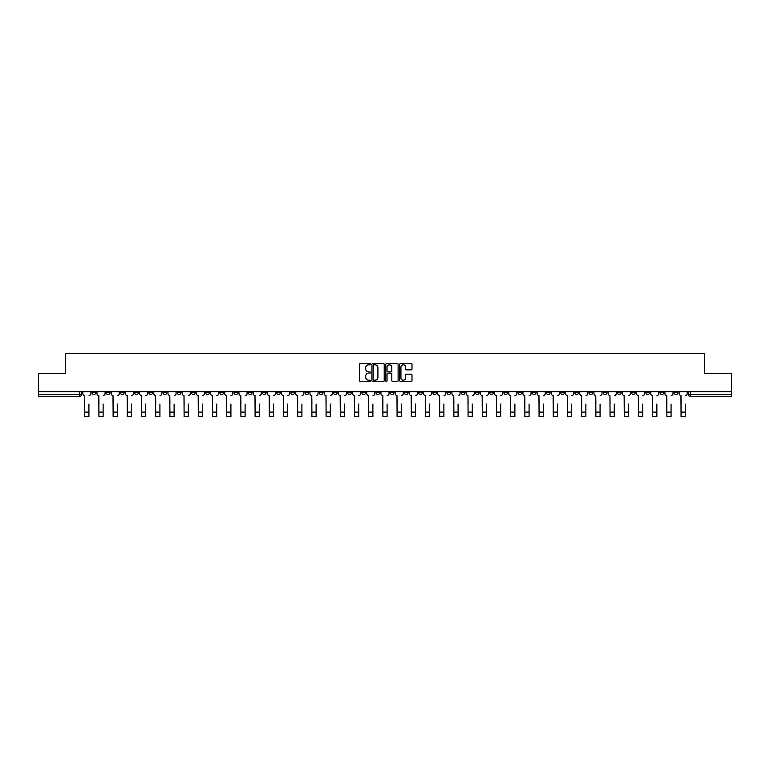 <?xml version="1.0" encoding="UTF-8"?>
<svg xmlns="http://www.w3.org/2000/svg" width="770" height="770" viewBox="0 0 770 770"><rect width="100%" height="100%" fill="white"/><g stroke="black" fill="none" stroke-linecap="round" stroke-linejoin="round"><path stroke-width="1.16" d="M370.437 364.2A0.626 0.626 0 0 0 369.812 363.575L360.322 363.575A0.895 0.895 0 0 0 359.426 364.47L359.426 380.553A0.895 0.895 0 0 0 360.322 381.439L369.812 381.439A0.626 0.626 0 0 0 370.437 380.813A0.626 0.626 0 0 0 369.812 380.188L368.58 380.188A2.859 2.859 0 0 1 365.721 377.329L365.721 375.991A2.859 2.859 0 0 1 368.58 373.132L369.812 373.132A0.626 0.626 0 0 0 370.437 372.507A0.626 0.626 0 0 0 369.812 371.881L368.58 371.881A2.859 2.859 0 0 1 365.721 369.022L365.721 367.685A2.859 2.859 0 0 1 368.58 364.826L369.812 364.826A0.626 0.626 0 0 0 370.437 364.2M660.054 391.709L660.054 392.71L663.692 392.71A1.819 1.819 0 0 1 661.873 394.538A1.819 1.819 0 0 1 660.054 392.71L660.054 391.709M560.666 391.709L560.666 392.71L564.304 392.71A1.819 1.819 0 0 1 562.485 394.538A1.819 1.819 0 0 1 560.666 392.71L560.666 391.709M489.672 391.709L489.672 392.71L493.31 392.71A1.819 1.819 0 0 1 491.491 394.538A1.819 1.819 0 0 1 489.672 392.71L489.672 391.709M475.475 392.71L475.475 391.709L475.475 392.71A1.819 1.819 0 0 0 477.294 394.538A1.819 1.819 0 0 1 475.475 392.71L479.113 392.71A1.819 1.819 0 0 1 477.294 394.538M447.072 391.709L447.072 392.71L450.71 392.71A1.819 1.819 0 0 1 448.891 394.538A1.819 1.819 0 0 1 447.072 392.71L447.072 391.709M432.875 392.71L432.875 391.709L432.875 392.71A1.819 1.819 0 0 0 434.694 394.538A1.819 1.819 0 0 1 432.875 392.71L436.513 392.71A1.819 1.819 0 0 1 434.694 394.538M418.678 392.71L418.678 391.709L418.678 392.71A1.819 1.819 0 0 0 420.497 394.538A1.819 1.819 0 0 1 418.678 392.71L422.316 392.71A1.819 1.819 0 0 1 420.497 394.538A1.819 1.819 0 0 0 422.316 392.71A1.819 1.819 0 0 1 420.497 394.538M376.078 392.71L376.078 391.709L376.078 392.71A1.819 1.819 0 0 0 377.897 394.538A1.819 1.819 0 0 1 376.078 392.71L379.726 392.71A1.819 1.819 0 0 1 377.897 394.538M361.881 391.709L361.881 392.71L365.519 392.71A1.819 1.819 0 0 1 363.7 394.538A1.819 1.819 0 0 1 361.881 392.71L361.881 391.709M347.684 391.709L347.684 392.71L351.322 392.71A1.819 1.819 0 0 1 349.503 394.538A1.819 1.819 0 0 1 347.684 392.71L347.684 391.709M333.487 391.709L333.487 392.71L337.125 392.71A1.819 1.819 0 0 1 335.306 394.538A1.819 1.819 0 0 1 333.487 392.71L333.487 391.709M319.29 392.71L319.29 391.709L319.29 392.71A1.819 1.819 0 0 0 321.109 394.538A1.819 1.819 0 0 1 319.29 392.71L322.928 392.71A1.819 1.819 0 0 1 321.109 394.538M290.887 391.709L290.887 392.71L294.525 392.71A1.819 1.819 0 0 1 292.706 394.538A1.819 1.819 0 0 1 290.887 392.71L290.887 391.709M276.69 392.71L276.69 391.709L276.69 392.71A1.819 1.819 0 0 0 278.509 394.538A1.819 1.819 0 0 1 276.69 392.71L280.328 392.71A1.819 1.819 0 0 1 278.509 394.538A1.819 1.819 0 0 0 280.328 392.71A1.819 1.819 0 0 1 278.509 394.538M191.499 391.709L191.499 392.71L195.137 392.71A1.819 1.819 0 0 1 193.318 394.538A1.819 1.819 0 0 1 191.499 392.71L191.499 391.709M177.302 391.709L177.302 392.71L180.94 392.71A1.819 1.819 0 0 1 179.121 394.538A1.819 1.819 0 0 1 177.302 392.71L177.302 391.709M163.105 391.709L163.105 392.71L166.744 392.71A1.819 1.819 0 0 1 164.924 394.538A1.819 1.819 0 0 1 163.105 392.71L163.105 391.709M134.702 391.709L134.702 392.71L138.35 392.71A1.819 1.819 0 0 1 136.521 394.538A1.819 1.819 0 0 1 134.702 392.71L134.702 391.709M120.505 391.709L120.505 392.71L124.143 392.71A1.819 1.819 0 0 1 122.324 394.538A1.819 1.819 0 0 1 120.505 392.71L120.505 391.709M411.113 369.869A0.895 0.895 0 0 0 411.998 368.974L411.998 364.47A0.895 0.895 0 0 0 411.113 363.575L400.564 363.575A0.895 0.895 0 0 0 399.678 364.47L399.678 380.553A0.895 0.895 0 0 0 400.564 381.439L411.113 381.439A0.895 0.895 0 0 0 411.998 380.553L411.998 375.096A0.895 0.895 0 0 0 411.113 374.201L406.599 374.201A0.895 0.895 0 0 0 405.703 375.096L405.703 377.8A2.387 2.387 0 0 1 403.316 380.188A2.387 2.387 0 0 1 400.929 377.8L400.929 367.213A2.387 2.387 0 0 1 403.316 364.826A2.387 2.387 0 0 1 405.703 367.213L405.703 368.974A0.895 0.895 0 0 0 406.599 369.869L411.113 369.869M38.5 391.709L38.5 373.604L65.623 373.604L65.623 353.305L704.377 353.305L704.377 373.604L731.5 373.604L731.5 391.709L38.5 391.709L38.5 394.538L81.553 394.538L81.553 391.709L81.553 394.538A1.819 1.819 0 0 1 79.734 396.358L38.5 396.358L38.5 394.538M384.22 364.47A0.895 0.895 0 0 0 383.325 363.575L372.786 363.575A0.895 0.895 0 0 0 371.891 364.47L371.891 380.553A0.895 0.895 0 0 0 372.786 381.439L383.325 381.439A0.895 0.895 0 0 0 384.22 380.553L384.22 364.47M386.675 363.575L397.214 363.575A0.895 0.895 0 0 1 398.109 364.47L398.109 380.553A0.895 0.895 0 0 1 397.214 381.439L392.71 381.439A0.895 0.895 0 0 1 391.815 380.553L391.815 374.028A0.895 0.895 0 0 0 390.919 373.132L387.926 373.132A0.895 0.895 0 0 0 387.031 374.028L387.031 380.813A0.626 0.626 0 0 1 386.405 381.439A0.626 0.626 0 0 1 385.78 380.813L385.78 364.47A0.895 0.895 0 0 1 386.675 363.575M688.447 391.709L688.447 394.538L731.5 394.538L731.5 396.358L690.266 396.358A1.819 1.819 0 0 1 688.447 394.538M731.5 391.709L731.5 394.538M677.889 391.709L677.889 392.71A1.819 1.819 0 0 1 676.07 394.538A1.819 1.819 0 0 1 674.25 392.71A1.819 1.819 0 0 0 676.07 394.538A1.819 1.819 0 0 0 677.889 392.71A1.819 1.819 0 0 1 676.07 394.538M674.25 391.709L674.25 392.71L677.889 392.71M663.692 391.709L663.692 392.71M649.495 391.709L649.495 392.71A1.819 1.819 0 0 1 647.676 394.538A1.819 1.819 0 0 1 645.857 392.71L649.495 392.71M645.857 391.709L645.857 392.71M635.298 391.709L635.298 392.71A1.819 1.819 0 0 1 633.479 394.538A1.819 1.819 0 0 1 631.65 392.71L635.298 392.71A1.819 1.819 0 0 1 633.479 394.538A1.819 1.819 0 0 0 635.298 392.71L635.298 391.709M631.65 391.709L631.65 392.71M621.101 391.709L621.101 392.71A1.819 1.819 0 0 1 619.273 394.538A1.819 1.819 0 0 1 617.453 392.71A1.819 1.819 0 0 0 619.273 394.538M617.453 391.709L617.453 392.71L621.101 392.71M606.895 391.709L606.895 392.71A1.819 1.819 0 0 1 605.076 394.538A1.819 1.819 0 0 1 603.256 392.71L606.895 392.71A1.819 1.819 0 0 1 605.076 394.538A1.819 1.819 0 0 0 606.895 392.71M603.256 391.709L603.256 392.71M592.698 391.709L592.698 392.71A1.819 1.819 0 0 1 590.879 394.538A1.819 1.819 0 0 1 589.06 392.71A1.819 1.819 0 0 0 590.879 394.538M589.06 391.709L589.06 392.71L592.698 392.71M578.501 391.709L578.501 392.71A1.819 1.819 0 0 1 576.682 394.538A1.819 1.819 0 0 1 574.863 392.71L578.501 392.71M574.863 391.709L574.863 392.71M564.304 391.709L564.304 392.71A1.819 1.819 0 0 1 562.485 394.538A1.819 1.819 0 0 0 564.304 392.71M550.107 391.709L550.107 392.71A1.819 1.819 0 0 1 548.288 394.538A1.819 1.819 0 0 1 546.459 392.71L550.107 392.71M546.459 391.709L546.459 392.71M535.901 391.709L535.901 392.71A1.819 1.819 0 0 1 534.082 394.538A1.819 1.819 0 0 1 532.263 392.71L535.901 392.71M532.263 391.709L532.263 392.71M521.704 391.709L521.704 392.71A1.819 1.819 0 0 1 519.885 394.538A1.819 1.819 0 0 1 518.066 392.71A1.819 1.819 0 0 0 519.885 394.538M518.066 391.709L518.066 392.71L521.704 392.71M507.507 391.709L507.507 392.71A1.819 1.819 0 0 1 505.688 394.538A1.819 1.819 0 0 1 503.869 392.71L507.507 392.71M503.869 391.709L503.869 392.71M493.31 391.709L493.31 392.71L493.31 391.709M479.113 391.709L479.113 392.71M464.916 391.709L464.916 392.71A1.819 1.819 0 0 1 463.088 394.538A1.819 1.819 0 0 1 461.269 392.71L464.916 392.71A1.819 1.819 0 0 1 463.088 394.538A1.819 1.819 0 0 0 464.916 392.71L464.916 391.709M461.269 391.709L461.269 392.71M450.71 391.709L450.71 392.71A1.819 1.819 0 0 1 448.891 394.538A1.819 1.819 0 0 0 450.71 392.71L450.71 391.709M436.513 391.709L436.513 392.71L436.513 391.709M422.316 391.709L422.316 392.71M408.119 391.709L408.119 392.71A1.819 1.819 0 0 1 406.3 394.538A1.819 1.819 0 0 1 404.481 392.71L408.119 392.71A1.819 1.819 0 0 1 406.3 394.538A1.819 1.819 0 0 0 408.119 392.71M404.481 391.709L404.481 392.71M393.922 391.709L393.922 392.71A1.819 1.819 0 0 1 392.103 394.538A1.819 1.819 0 0 1 390.275 392.71A1.819 1.819 0 0 0 392.103 394.538A1.819 1.819 0 0 0 393.922 392.71A1.819 1.819 0 0 1 392.103 394.538M390.275 391.709L390.275 392.71L393.922 392.71M379.726 391.709L379.726 392.71L379.726 391.709M365.519 391.709L365.519 392.71L365.519 391.709M351.322 391.709L351.322 392.71A1.819 1.819 0 0 1 349.503 394.538A1.819 1.819 0 0 0 351.322 392.71L351.322 391.709M337.125 391.709L337.125 392.71A1.819 1.819 0 0 1 335.306 394.538A1.819 1.819 0 0 0 337.125 392.71M322.928 391.709L322.928 392.71L322.928 391.709M308.731 391.709L308.731 392.71A1.819 1.819 0 0 1 306.912 394.538A1.819 1.819 0 0 1 305.084 392.71A1.819 1.819 0 0 0 306.912 394.538M305.084 391.709L305.084 392.71L308.731 392.71M294.525 391.709L294.525 392.71A1.819 1.819 0 0 1 292.706 394.538A1.819 1.819 0 0 0 294.525 392.71L294.525 391.709M280.328 391.709L280.328 392.71M266.131 391.709L266.131 392.71A1.819 1.819 0 0 1 264.312 394.538A1.819 1.819 0 0 1 262.493 392.71L266.131 392.71M262.493 391.709L262.493 392.71M251.934 391.709L251.934 392.71A1.819 1.819 0 0 1 250.115 394.538A1.819 1.819 0 0 1 248.296 392.71L251.934 392.71M248.296 391.709L248.296 392.71M237.738 391.709L237.738 392.71A1.819 1.819 0 0 1 235.918 394.538A1.819 1.819 0 0 1 234.099 392.71L237.738 392.71M234.099 391.709L234.099 392.71M223.541 391.709L223.541 392.71A1.819 1.819 0 0 1 221.712 394.538A1.819 1.819 0 0 1 219.893 392.71L223.541 392.71M219.893 391.709L219.893 392.71M209.334 391.709L209.334 392.71A1.819 1.819 0 0 1 207.515 394.538A1.819 1.819 0 0 1 205.696 392.71L209.334 392.71M205.696 391.709L205.696 392.71M195.137 391.709L195.137 392.71L195.137 391.709M180.94 391.709L180.94 392.71M166.744 391.709L166.744 392.71L166.744 391.709M152.547 391.709L152.547 392.71A1.819 1.819 0 0 1 150.727 394.538A1.819 1.819 0 0 1 148.899 392.71L152.547 392.71M148.899 391.709L148.899 392.71M138.35 391.709L138.35 392.71M124.143 391.709L124.143 392.71L124.143 391.709M109.946 391.709L109.946 392.71A1.819 1.819 0 0 1 108.127 394.538A1.819 1.819 0 0 1 106.308 392.71L109.946 392.71M106.308 391.709L106.308 392.71M92.111 391.709L92.111 392.71L95.75 392.71L95.75 391.709L95.75 392.71A1.819 1.819 0 0 1 93.93 394.538A1.819 1.819 0 0 1 92.111 392.71A1.819 1.819 0 0 0 93.93 394.538M79.734 396.358A1.819 1.819 0 0 0 81.553 394.538A1.819 1.819 0 0 1 79.734 396.358L79.734 391.709M373.768 364.826A0.626 0.626 0 0 0 373.142 365.452L373.142 379.562A0.626 0.626 0 0 0 373.768 380.188L375.057 380.188A2.859 2.859 0 0 0 377.916 377.329L377.916 367.685A2.859 2.859 0 0 0 375.057 364.826L373.768 364.826M391.815 367.261A2.387 2.387 0 0 0 389.418 364.874A2.387 2.387 0 0 0 387.031 367.261L387.031 370.986A0.895 0.895 0 0 0 387.926 371.881L390.919 371.881A0.895 0.895 0 0 0 391.815 370.986L391.815 367.261M82.775 393.624L82.775 391.709L82.775 393.624A1.819 1.819 0 0 0 84.604 395.443L84.739 404.086M84.604 395.443L84.739 416.695L88.925 416.695L88.925 404.086M90.879 393.624L90.879 391.709L90.879 393.624A1.819 1.819 0 0 1 89.06 395.443M96.982 393.624L96.982 391.709L96.982 393.624A1.819 1.819 0 0 0 98.801 395.443L98.935 404.086M98.801 395.443L98.935 416.695L103.122 416.695L103.122 404.086M105.076 393.624L105.076 391.709L105.076 393.624A1.819 1.819 0 0 1 103.257 395.443M111.178 393.624L111.178 391.709L111.178 393.624A1.819 1.819 0 0 0 112.998 395.443L113.132 404.086M112.998 395.443L113.132 416.695L117.319 416.695L117.319 404.086M119.273 393.624L119.273 391.709L119.273 393.624A1.819 1.819 0 0 1 117.454 395.443M125.375 393.624L125.375 391.709L125.375 393.624A1.819 1.819 0 0 0 127.194 395.443L127.329 404.086M127.194 395.443L127.329 416.695L131.516 416.695L131.516 404.086M133.48 393.624L133.48 391.709L133.48 393.624A1.819 1.819 0 0 1 131.651 395.443M139.572 393.624L139.572 391.709L139.572 393.624A1.819 1.819 0 0 0 141.391 395.443L141.526 404.086M141.391 395.443L141.526 416.695L145.713 416.695L145.713 404.086M147.676 393.624L147.676 391.709L147.676 393.624A1.819 1.819 0 0 1 145.857 395.443M153.769 393.624L153.769 391.709L153.769 393.624A1.819 1.819 0 0 0 155.588 395.443L155.733 404.086M155.588 395.443L155.733 416.695L159.919 416.695L159.919 404.086M161.873 393.624L161.873 391.709L161.873 393.624A1.819 1.819 0 0 1 160.054 395.443M167.976 393.624L167.976 391.709L167.976 393.624A1.819 1.819 0 0 0 169.795 395.443L169.929 404.086M169.795 395.443L169.929 416.695L174.116 416.695L174.116 404.086M176.07 393.624L176.07 391.709L176.07 393.624A1.819 1.819 0 0 1 174.251 395.443M182.172 393.624L182.172 391.709L182.172 393.624A1.819 1.819 0 0 0 183.992 395.443L184.126 404.086M183.992 395.443L184.126 416.695L188.313 416.695L188.313 404.086M190.267 393.624L190.267 391.709L190.267 393.624A1.819 1.819 0 0 1 188.448 395.443M196.369 393.624L196.369 391.709L196.369 393.624A1.819 1.819 0 0 0 198.188 395.443L198.323 404.086M198.188 395.443L198.323 416.695L202.51 416.695L202.51 404.086M204.464 393.624L204.464 391.709L204.464 393.624A1.819 1.819 0 0 1 202.645 395.443M210.566 393.624L210.566 391.709L210.566 393.624A1.819 1.819 0 0 0 212.385 395.443L212.52 404.086M212.385 395.443L212.52 416.695L216.707 416.695L216.707 404.086M218.67 393.624L218.67 391.709L218.67 393.624A1.819 1.819 0 0 1 216.851 395.443M224.763 393.624L224.763 391.709L224.763 393.624A1.819 1.819 0 0 0 226.582 395.443L226.727 404.086M226.582 395.443L226.727 416.695L230.913 416.695L230.913 404.086M232.867 393.624L232.867 391.709L232.867 393.624A1.819 1.819 0 0 1 231.048 395.443M238.96 393.624L238.96 391.709L238.96 393.624A1.819 1.819 0 0 0 240.789 395.443L240.923 404.086M240.789 395.443L240.923 416.695L245.11 416.695L245.11 404.086M247.064 393.624L247.064 391.709L247.064 393.624A1.819 1.819 0 0 1 245.245 395.443M253.166 393.624L253.166 391.709L253.166 393.624A1.819 1.819 0 0 0 254.986 395.443L255.12 404.086M254.986 395.443L255.12 416.695L259.307 416.695L259.307 404.086M261.261 393.624L261.261 391.709L261.261 393.624A1.819 1.819 0 0 1 259.442 395.443M267.363 393.624L267.363 391.709L267.363 393.624A1.819 1.819 0 0 0 269.182 395.443L269.317 404.086M269.182 395.443L269.317 416.695L273.504 416.695L273.504 404.086M275.458 393.624L275.458 391.709L275.458 393.624A1.819 1.819 0 0 1 273.639 395.443M281.56 393.624L281.56 391.709L281.56 393.624A1.819 1.819 0 0 0 283.379 395.443L283.514 404.086M283.379 395.443L283.514 416.695L287.701 416.695L287.701 404.086M289.664 393.624L289.664 391.709L289.664 393.624A1.819 1.819 0 0 1 287.836 395.443M295.757 393.624L295.757 391.709L295.757 393.624A1.819 1.819 0 0 0 297.576 395.443L297.711 404.086M297.576 395.443L297.711 416.695L301.898 416.695L301.898 404.086M303.861 393.624L303.861 391.709L303.861 393.624A1.819 1.819 0 0 1 302.042 395.443M309.954 393.624L309.954 391.709L309.954 393.624A1.819 1.819 0 0 0 311.773 395.443L311.917 404.086M311.773 395.443L311.917 416.695L316.104 416.695L316.104 404.086M318.058 393.624L318.058 391.709L318.058 393.624A1.819 1.819 0 0 1 316.239 395.443M324.151 393.624L324.151 391.709L324.151 393.624A1.819 1.819 0 0 0 325.98 395.443L326.114 404.086M325.98 395.443L326.114 416.695L330.301 416.695L330.301 404.086M332.255 393.624L332.255 391.709L332.255 393.624A1.819 1.819 0 0 1 330.436 395.443M338.357 393.624L338.357 391.709L338.357 393.624A1.819 1.819 0 0 0 340.176 395.443L340.311 404.086M340.176 395.443L340.311 416.695L344.498 416.695L344.498 404.086M346.452 393.624L346.452 391.709L346.452 393.624A1.819 1.819 0 0 1 344.633 395.443M352.554 393.624L352.554 391.709L352.554 393.624A1.819 1.819 0 0 0 354.373 395.443L354.508 404.086M354.373 395.443L354.508 416.695L358.695 416.695L358.695 404.086M360.649 393.624L360.649 391.709L360.649 393.624A1.819 1.819 0 0 1 358.83 395.443M366.751 393.624L366.751 391.709L366.751 393.624A1.819 1.819 0 0 0 368.57 395.443L368.705 404.086M368.57 395.443L368.705 416.695L372.892 416.695L372.892 404.086M374.855 393.624L374.855 391.709L374.855 393.624A1.819 1.819 0 0 1 373.036 395.443M380.948 393.624L380.948 391.709L380.948 393.624A1.819 1.819 0 0 0 382.767 395.443L382.911 404.086M382.767 395.443L382.911 416.695L387.089 416.695L387.089 404.086M389.052 393.624L389.052 391.709L389.052 393.624A1.819 1.819 0 0 1 387.233 395.443M395.145 393.624L395.145 391.709L395.145 393.624A1.819 1.819 0 0 0 396.964 395.443L397.108 404.086M396.964 395.443L397.108 416.695L401.295 416.695L401.295 404.086M403.249 393.624L403.249 391.709L403.249 393.624A1.819 1.819 0 0 1 401.43 395.443M409.351 393.624L409.351 391.709L409.351 393.624A1.819 1.819 0 0 0 411.17 395.443L411.305 404.086M411.17 395.443L411.305 416.695L415.492 416.695L415.492 404.086M417.446 393.624L417.446 391.709L417.446 393.624A1.819 1.819 0 0 1 415.627 395.443M423.548 393.624L423.548 391.709L423.548 393.624A1.819 1.819 0 0 0 425.367 395.443L425.502 404.086M425.367 395.443L425.502 416.695L429.689 416.695L429.689 404.086M431.643 393.624L431.643 391.709L431.643 393.624A1.819 1.819 0 0 1 429.824 395.443M437.745 393.624L437.745 391.709L437.745 393.624A1.819 1.819 0 0 0 439.564 395.443L439.699 404.086M439.564 395.443L439.699 416.695L443.886 416.695L443.886 404.086M445.849 393.624L445.849 391.709L445.849 393.624A1.819 1.819 0 0 1 444.021 395.443M451.942 393.624L451.942 391.709L451.942 393.624A1.819 1.819 0 0 0 453.761 395.443L453.896 404.086M453.761 395.443L453.896 416.695L458.083 416.695L458.083 404.086M460.046 393.624L460.046 391.709L460.046 393.624A1.819 1.819 0 0 1 458.227 395.443M466.139 393.624L466.139 391.709L466.139 393.624A1.819 1.819 0 0 0 467.958 395.443L468.102 404.086M467.958 395.443L468.102 416.695L472.289 416.695L472.289 404.086M474.243 393.624L474.243 391.709L474.243 393.624A1.819 1.819 0 0 1 472.424 395.443M480.336 393.624L480.336 391.709L480.336 393.624A1.819 1.819 0 0 0 482.164 395.443L482.299 404.086M482.164 395.443L482.299 416.695L486.486 416.695L486.486 404.086M488.44 393.624L488.44 391.709L488.44 393.624A1.819 1.819 0 0 1 486.621 395.443M494.542 393.624L494.542 391.709L494.542 393.624A1.819 1.819 0 0 0 496.361 395.443L496.496 404.086M496.361 395.443L496.496 416.695L500.683 416.695L500.683 404.086M502.637 393.624L502.637 391.709L502.637 393.624A1.819 1.819 0 0 1 500.818 395.443M508.739 393.624L508.739 391.709L508.739 393.624A1.819 1.819 0 0 0 510.558 395.443L510.693 404.086M510.558 395.443L510.693 416.695L514.88 416.695L514.88 404.086M516.834 393.624L516.834 391.709L516.834 393.624A1.819 1.819 0 0 1 515.014 395.443M522.936 393.624L522.936 391.709L522.936 393.624A1.819 1.819 0 0 0 524.755 395.443L524.89 404.086M524.755 395.443L524.89 416.695L529.077 416.695L529.077 404.086M531.04 393.624L531.04 391.709L531.04 393.624A1.819 1.819 0 0 1 529.211 395.443M537.133 393.624L537.133 391.709L537.133 393.624A1.819 1.819 0 0 0 538.952 395.443L539.087 404.086M538.952 395.443L539.087 416.695L543.274 416.695L543.274 404.086M545.237 393.624L545.237 391.709L545.237 393.624A1.819 1.819 0 0 1 543.418 395.443M551.33 393.624L551.33 391.709L551.33 393.624A1.819 1.819 0 0 0 553.149 395.443L553.293 404.086M553.149 395.443L553.293 416.695L557.48 416.695L557.48 404.086M559.434 393.624L559.434 391.709L559.434 393.624A1.819 1.819 0 0 1 557.615 395.443M565.536 393.624L565.536 391.709L565.536 393.624A1.819 1.819 0 0 0 567.355 395.443L567.49 404.086M567.355 395.443L567.49 416.695L571.677 416.695L571.677 404.086M573.631 393.624L573.631 391.709L573.631 393.624A1.819 1.819 0 0 1 571.812 395.443M579.733 393.624L579.733 391.709L579.733 393.624A1.819 1.819 0 0 0 581.552 395.443L581.687 404.086M581.552 395.443L581.687 416.695L585.874 416.695L585.874 404.086M587.828 393.624L587.828 391.709L587.828 393.624A1.819 1.819 0 0 1 586.009 395.443M593.93 393.624L593.93 391.709L593.93 393.624A1.819 1.819 0 0 0 595.749 395.443L595.884 404.086M595.749 395.443L595.884 416.695L600.071 416.695L600.071 404.086M602.024 393.624L602.024 391.709L602.024 393.624A1.819 1.819 0 0 1 600.205 395.443M608.127 393.624L608.127 391.709L608.127 393.624A1.819 1.819 0 0 0 609.946 395.443L610.081 404.086M609.946 395.443L610.081 416.695L614.268 416.695L614.268 404.086M616.231 393.624L616.231 391.709L616.231 393.624A1.819 1.819 0 0 1 614.412 395.443M622.324 393.624L622.324 391.709L622.324 393.624A1.819 1.819 0 0 0 624.143 395.443L624.287 404.086M624.143 395.443L624.287 416.695L628.474 416.695L628.474 404.086M630.428 393.624L630.428 391.709L630.428 393.624A1.819 1.819 0 0 1 628.609 395.443M636.521 393.624L636.521 391.709L636.521 393.624A1.819 1.819 0 0 0 638.349 395.443L638.484 404.086M638.349 395.443L638.484 416.695L642.671 416.695L642.671 404.086M644.625 393.624L644.625 391.709L644.625 393.624A1.819 1.819 0 0 1 642.806 395.443M650.727 393.624L650.727 391.709L650.727 393.624A1.819 1.819 0 0 0 652.546 395.443L652.681 404.086M652.546 395.443L652.681 416.695L656.868 416.695L656.868 404.086M658.822 393.624L658.822 391.709L658.822 393.624A1.819 1.819 0 0 1 657.003 395.443M664.924 393.624L664.924 391.709L664.924 393.624A1.819 1.819 0 0 0 666.743 395.443L666.878 404.086M666.743 395.443L666.878 416.695L671.065 416.695L671.065 404.086M673.019 393.624L673.019 391.709L673.019 393.624A1.819 1.819 0 0 1 671.199 395.443M679.121 393.624L679.121 391.709L679.121 393.624A1.819 1.819 0 0 0 680.94 395.443L681.075 404.086M680.94 395.443L681.075 416.695L685.262 416.695L685.262 404.086M687.225 393.624L687.225 391.709L687.225 393.624A1.819 1.819 0 0 1 685.396 395.443M690.266 391.709L690.266 396.358M88.925 412.104L84.739 412.104M103.122 412.104L98.935 412.104M117.319 412.104L113.132 412.104M131.516 412.104L127.329 412.104M145.713 412.104L141.526 412.104M159.919 412.104L155.733 412.104M174.116 412.104L169.929 412.104M188.313 412.104L184.126 412.104M202.51 412.104L198.323 412.104M216.707 412.104L212.52 412.104M230.913 412.104L226.727 412.104M245.11 412.104L240.923 412.104M259.307 412.104L255.12 412.104M273.504 412.104L269.317 412.104M287.701 412.104L283.514 412.104M301.898 412.104L297.711 412.104M316.104 412.104L311.917 412.104M330.301 412.104L326.114 412.104M344.498 412.104L340.311 412.104M358.695 412.104L354.508 412.104M372.892 412.104L368.705 412.104M387.089 412.104L382.911 412.104M401.295 412.104L397.108 412.104M415.492 412.104L411.305 412.104M429.689 412.104L425.502 412.104M443.886 412.104L439.699 412.104M458.083 412.104L453.896 412.104M472.289 412.104L468.102 412.104M486.486 412.104L482.299 412.104M500.683 412.104L496.496 412.104M514.88 412.104L510.693 412.104M529.077 412.104L524.89 412.104M543.274 412.104L539.087 412.104M557.48 412.104L553.293 412.104M571.677 412.104L567.49 412.104M585.874 412.104L581.687 412.104M600.071 412.104L595.884 412.104M614.268 412.104L610.081 412.104M628.474 412.104L624.287 412.104M642.671 412.104L638.484 412.104M656.868 412.104L652.681 412.104M671.065 412.104L666.878 412.104M685.262 412.104L681.075 412.104"/></g></svg>
